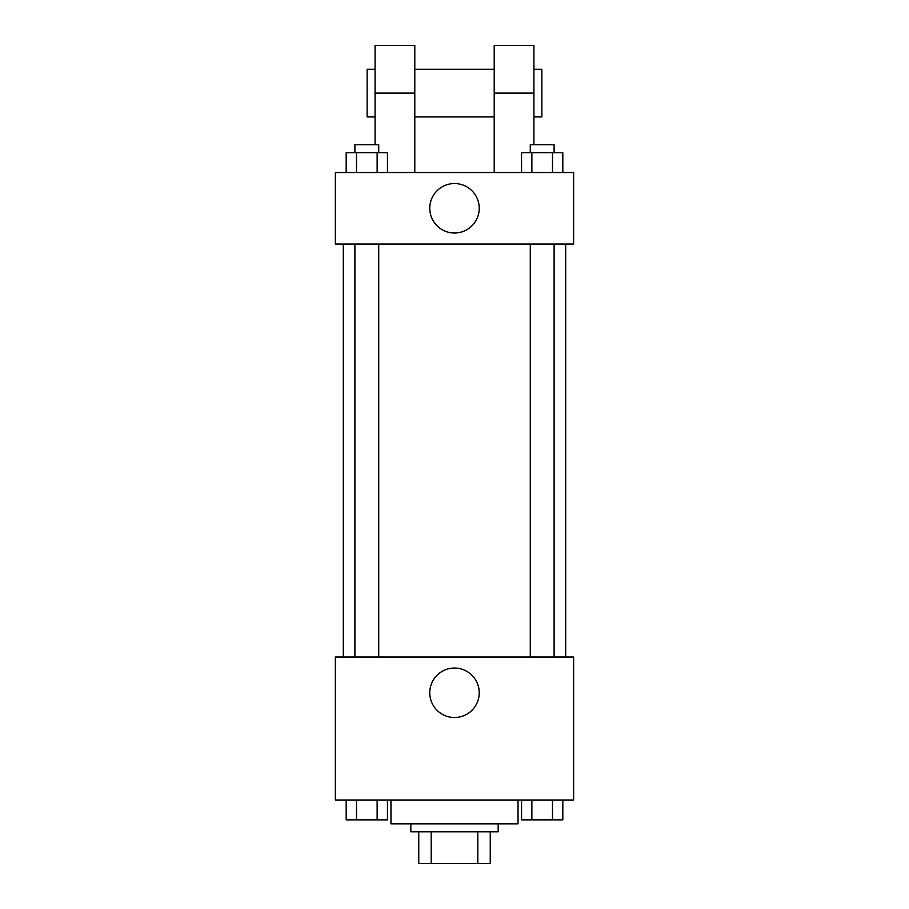 <?xml version="1.0" encoding="UTF-8"?>
<svg xmlns="http://www.w3.org/2000/svg" width="909" height="909" viewBox="0 0 909 909"><rect width="100%" height="100%" fill="white"/><g stroke="black" fill="none" stroke-linecap="round" stroke-linejoin="round"><path stroke-width="1.36" d="M477.804 831.78L477.804 863.55L418.754 863.55L418.754 831.78M477.804 863.55L490.246 863.55L490.246 831.78L490.246 863.55M498.189 823.838L498.189 831.78L410.811 831.78L410.811 823.838M431.196 831.78L431.196 863.55M390.961 800.011L390.961 823.838L518.039 823.838L518.039 800.011M573.636 800.011L335.364 800.011L335.364 657.037L573.636 657.037L573.636 800.011M479.225 692.783A24.725 24.725 0 0 1 442.138 714.201A24.725 24.725 0 0 1 442.138 671.365A24.725 24.725 0 0 1 479.225 692.783M565.693 244.021L565.693 657.037M530.277 657.037L530.277 244.021M378.723 244.021L378.723 657.037M573.636 244.021L335.364 244.021L335.364 172.528L573.636 172.528L573.636 244.021L335.364 244.021M562.819 800.011L562.819 819.861L521.55 819.861L521.55 800.011M552.502 800.011L552.502 819.861M531.867 800.011L531.867 819.861M554.104 819.861L530.277 819.861M387.45 800.011L387.45 819.861L346.181 819.861L346.181 800.011M377.133 800.011L377.133 819.861M356.498 800.011L356.498 819.861M378.723 819.861L354.896 819.861M562.819 172.528L562.819 152.678L521.55 152.678L521.55 172.528M552.502 152.678L552.502 172.528M531.867 152.678L531.867 172.528M530.277 152.678L530.277 144.736L554.104 144.736L554.104 152.678M387.45 172.528L387.45 152.678L346.181 152.678L346.181 172.528M377.133 152.678L377.133 172.528M356.498 152.678L356.498 172.528M354.896 152.678L354.896 144.736L378.723 144.736L378.723 152.678M429.775 208.275A24.725 24.725 0 0 1 466.862 186.856A24.725 24.725 0 0 1 466.862 229.693A24.725 24.725 0 0 1 429.775 208.275M494.212 172.528L494.212 93.104L533.924 93.104L533.924 45.45L494.212 45.45L494.212 93.104M494.212 69.277L414.788 69.277M375.076 144.736L375.076 93.104L414.788 93.104L414.788 172.528M414.788 93.104L414.788 45.45L375.076 45.45L375.076 93.104M533.924 144.736L533.924 93.104M533.924 116.931L541.866 116.931L541.866 69.277L533.924 69.277M375.076 69.277L367.134 69.277L367.134 116.931L375.076 116.931M343.307 244.021L343.307 657.037M554.104 657.037L554.104 244.021M354.896 244.021L354.896 657.037M494.212 116.931L414.788 116.931"/></g></svg>

